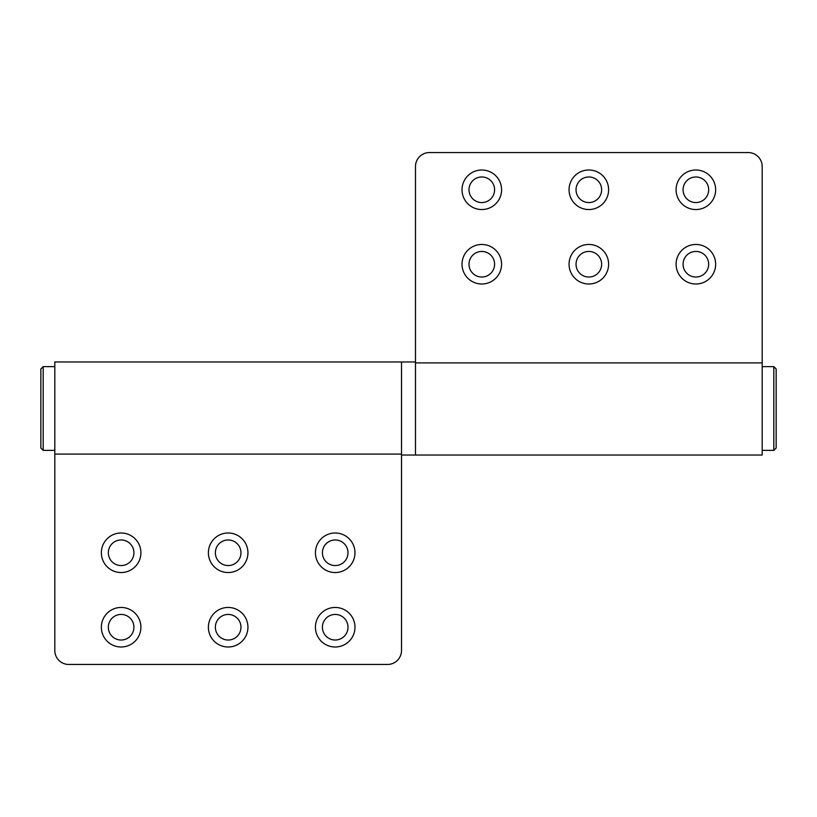 <?xml version="1.0" encoding="UTF-8"?>
<svg xmlns="http://www.w3.org/2000/svg" width="817" height="817" viewBox="0 0 817 817"><rect width="100%" height="100%" fill="white"/><g stroke="black" fill="none" stroke-linecap="round" stroke-linejoin="round"><path stroke-width="1.23" d="M43.178 450.381L43.178 366.619L40.85 368.947L40.85 448.053L43.178 450.381L54.81 450.381M54.81 454.099L54.81 361.962L401.515 361.962L401.515 454.099L54.81 454.099L54.81 650.495A13.96 13.96 0 0 0 68.771 664.456L387.554 664.456A13.96 13.96 0 0 0 401.515 650.495L401.515 361.962L415.485 361.962M401.515 455.038L415.485 455.038L415.485 362.901L762.19 362.901L762.19 455.038L415.485 455.038L415.485 166.505A13.96 13.96 0 0 1 429.446 152.544L748.229 152.544A13.96 13.96 0 0 1 762.19 166.505L762.19 362.901M121.13 565.568A12.796 12.796 0 0 0 133.927 552.772A12.796 12.796 0 0 0 121.13 539.966A12.796 12.796 0 0 0 108.334 552.772A12.796 12.796 0 0 0 121.13 565.568M121.13 572.543A19.782 19.782 0 0 0 140.902 552.772A19.782 19.782 0 0 0 121.13 532.99A19.782 19.782 0 0 0 101.349 552.772A19.782 19.782 0 0 0 121.13 572.543M335.205 565.568A12.796 12.796 0 0 0 348.001 552.772A12.796 12.796 0 0 0 335.205 539.966A12.796 12.796 0 0 0 322.409 552.772A12.796 12.796 0 0 0 335.205 565.568M335.205 572.543A19.782 19.782 0 0 0 354.976 552.772A19.782 19.782 0 0 0 335.205 532.99A19.782 19.782 0 0 0 315.423 552.772A19.782 19.782 0 0 0 335.205 572.543M228.168 565.568A12.796 12.796 0 0 0 240.964 552.772A12.796 12.796 0 0 0 228.168 539.966A12.796 12.796 0 0 0 215.371 552.772A12.796 12.796 0 0 0 228.168 565.568M228.168 572.543A19.782 19.782 0 0 0 247.939 552.772A19.782 19.782 0 0 0 228.168 532.99A19.782 19.782 0 0 0 208.386 552.772A19.782 19.782 0 0 0 228.168 572.543M121.13 640.028A12.796 12.796 0 0 0 133.927 627.231A12.796 12.796 0 0 0 121.13 614.435A12.796 12.796 0 0 0 108.334 627.231A12.796 12.796 0 0 0 121.13 640.028M121.13 647.003A19.782 19.782 0 0 0 140.902 627.231A19.782 19.782 0 0 0 121.13 607.45A19.782 19.782 0 0 0 101.349 627.231A19.782 19.782 0 0 0 121.13 647.003M335.205 640.028A12.796 12.796 0 0 0 348.001 627.231A12.796 12.796 0 0 0 335.205 614.435A12.796 12.796 0 0 0 322.409 627.231A12.796 12.796 0 0 0 335.205 640.028M335.205 647.003A19.782 19.782 0 0 0 354.976 627.231A19.782 19.782 0 0 0 335.205 607.45A19.782 19.782 0 0 0 315.423 627.231A19.782 19.782 0 0 0 335.205 647.003M228.168 640.028A12.796 12.796 0 0 0 240.964 627.231A12.796 12.796 0 0 0 228.168 614.435A12.796 12.796 0 0 0 215.371 627.231A12.796 12.796 0 0 0 228.168 640.028M228.168 647.003A19.782 19.782 0 0 0 247.939 627.231A19.782 19.782 0 0 0 228.168 607.45A19.782 19.782 0 0 0 208.386 627.231A19.782 19.782 0 0 0 228.168 647.003M773.822 366.619L773.822 450.381L776.15 448.053L776.15 368.947L773.822 366.619L762.19 366.619M695.87 251.432A12.796 12.796 0 0 0 683.073 264.228A12.796 12.796 0 0 0 695.87 277.034A12.796 12.796 0 0 0 708.666 264.228A12.796 12.796 0 0 0 695.87 251.432M695.87 244.457A19.782 19.782 0 0 0 676.098 264.228A19.782 19.782 0 0 0 695.87 284.01A19.782 19.782 0 0 0 715.651 264.228A19.782 19.782 0 0 0 695.87 244.457M481.795 251.432A12.796 12.796 0 0 0 468.999 264.228A12.796 12.796 0 0 0 481.795 277.034A12.796 12.796 0 0 0 494.591 264.228A12.796 12.796 0 0 0 481.795 251.432M481.795 244.457A19.782 19.782 0 0 0 462.024 264.228A19.782 19.782 0 0 0 481.795 284.01A19.782 19.782 0 0 0 501.577 264.228A19.782 19.782 0 0 0 481.795 244.457M588.832 251.432A12.796 12.796 0 0 0 576.036 264.228A12.796 12.796 0 0 0 588.832 277.034A12.796 12.796 0 0 0 601.629 264.228A12.796 12.796 0 0 0 588.832 251.432M588.832 244.457A19.782 19.782 0 0 0 569.061 264.228A19.782 19.782 0 0 0 588.832 284.01A19.782 19.782 0 0 0 608.614 264.228A19.782 19.782 0 0 0 588.832 244.457M695.87 176.972A12.796 12.796 0 0 0 683.073 189.769A12.796 12.796 0 0 0 695.87 202.565A12.796 12.796 0 0 0 708.666 189.769A12.796 12.796 0 0 0 695.87 176.972M695.87 169.997A19.782 19.782 0 0 0 676.098 189.769A19.782 19.782 0 0 0 695.87 209.55A19.782 19.782 0 0 0 715.651 189.769A19.782 19.782 0 0 0 695.87 169.997M481.795 176.972A12.796 12.796 0 0 0 468.999 189.769A12.796 12.796 0 0 0 481.795 202.565A12.796 12.796 0 0 0 494.591 189.769A12.796 12.796 0 0 0 481.795 176.972M481.795 169.997A19.782 19.782 0 0 0 462.024 189.769A19.782 19.782 0 0 0 481.795 209.55A19.782 19.782 0 0 0 501.577 189.769A19.782 19.782 0 0 0 481.795 169.997M588.832 176.972A12.796 12.796 0 0 0 576.036 189.769A12.796 12.796 0 0 0 588.832 202.565A12.796 12.796 0 0 0 601.629 189.769A12.796 12.796 0 0 0 588.832 176.972M588.832 169.997A19.782 19.782 0 0 0 569.061 189.769A19.782 19.782 0 0 0 588.832 209.55A19.782 19.782 0 0 0 608.614 189.769A19.782 19.782 0 0 0 588.832 169.997M43.178 366.619L54.81 366.619M773.822 450.381L762.19 450.381"/></g></svg>
